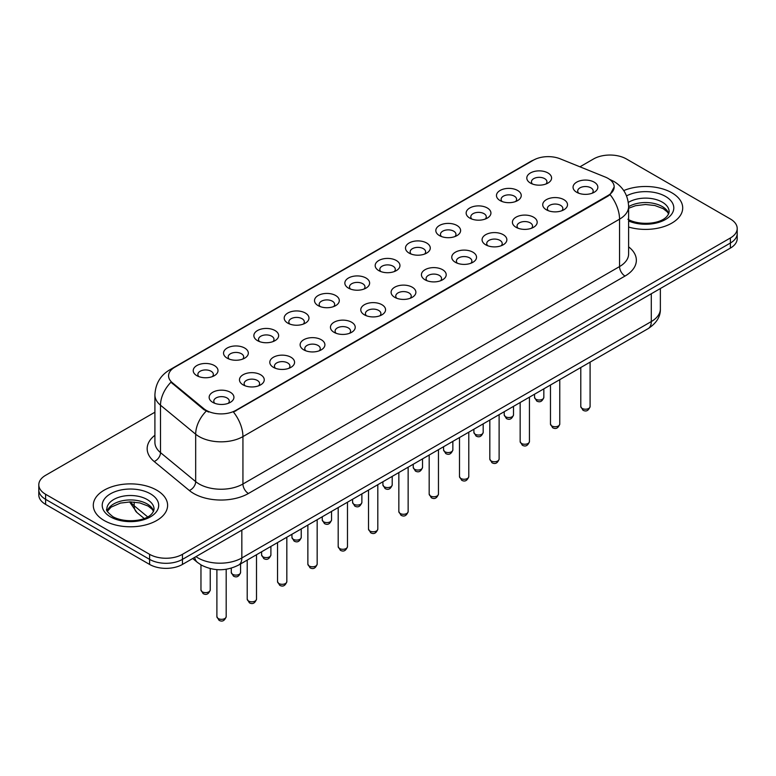 <?xml version="1.0" encoding="UTF-8"?>
<svg xmlns="http://www.w3.org/2000/svg" width="776" height="776" viewBox="0 0 776 776"><rect width="100%" height="100%" fill="white"/><g stroke="black" fill="none" stroke-linecap="round" stroke-linejoin="round"><path stroke-width="1.16" d="M500.103 200.586L500.103 200.586A12.387 7.149 180 0 1 500.103 190.469A12.387 7.149 180 0 1 517.621 190.469A12.387 7.149 180 0 1 517.621 200.586A12.387 7.149 180 0 1 500.103 200.586M515.594 201.527A7.741 4.472 0 0 0 516.603 199.316A7.741 4.472 0 0 0 514.342 196.153A7.741 4.472 0 0 0 505.903 195.193A7.741 4.472 0 0 0 501.121 199.316A7.741 4.472 0 0 0 502.14 201.527M469.781 218.095L469.781 218.095A12.387 7.149 180 0 1 469.781 207.978A12.387 7.149 180 0 1 487.299 207.978A12.387 7.149 180 0 1 487.299 218.095A12.387 7.149 180 0 1 469.781 218.095M485.262 219.036A7.741 4.472 0 0 0 486.28 216.824A7.741 4.472 0 0 0 484.011 213.662A7.741 4.472 0 0 0 475.581 212.702A7.741 4.472 0 0 0 470.799 216.824A7.741 4.472 0 0 0 471.818 219.036M439.459 235.603L439.459 235.603A12.387 7.149 180 0 1 439.459 225.486A12.387 7.149 180 0 1 456.977 225.486A12.387 7.149 180 0 1 456.977 235.603A12.387 7.149 180 0 1 439.459 235.603M454.94 236.544A7.741 4.472 0 0 0 455.958 234.333A7.741 4.472 0 0 0 453.688 231.17A7.741 4.472 0 0 0 445.249 230.21A7.741 4.472 0 0 0 440.477 234.333A7.741 4.472 0 0 0 441.486 236.544M409.127 253.112L409.127 253.112A12.387 7.149 180 0 1 409.127 242.995A12.387 7.149 180 0 1 426.645 242.995A12.387 7.149 180 0 1 426.645 253.112A12.387 7.149 180 0 1 409.127 253.112M424.618 254.053A7.741 4.472 0 0 0 425.626 251.841A7.741 4.472 0 0 0 423.366 248.679A7.741 4.472 0 0 0 414.927 247.719A7.741 4.472 0 0 0 410.145 251.841A7.741 4.472 0 0 0 411.164 254.053M378.804 270.62L378.804 270.62A12.387 7.149 180 0 1 378.804 260.503A12.387 7.149 180 0 1 396.323 260.503A12.387 7.149 180 0 1 396.323 270.62A12.387 7.149 180 0 1 378.804 270.62M394.286 271.561A7.741 4.472 0 0 0 395.304 269.35A7.741 4.472 0 0 0 393.034 266.187A7.741 4.472 0 0 0 384.595 265.227A7.741 4.472 0 0 0 379.823 269.35A7.741 4.472 0 0 0 380.832 271.561M348.482 288.129L348.482 288.129A12.387 7.149 180 0 1 348.482 278.012A12.387 7.149 180 0 1 365.991 278.012A12.387 7.149 180 0 1 365.991 288.129A12.387 7.149 180 0 1 348.482 288.129M363.963 289.07A7.741 4.472 0 0 0 364.982 286.858A7.741 4.472 0 0 0 362.712 283.696A7.741 4.472 0 0 0 354.273 282.736A7.741 4.472 0 0 0 349.491 286.858A7.741 4.472 0 0 0 350.51 289.07M318.15 305.637L318.15 305.637A12.387 7.149 180 0 1 318.15 295.52A12.387 7.149 180 0 1 335.668 295.52A12.387 7.149 180 0 1 335.668 305.637A12.387 7.149 180 0 1 318.15 305.637M333.641 306.578A7.741 4.472 0 0 0 334.65 304.367A7.741 4.472 0 0 0 332.38 301.204A7.741 4.472 0 0 0 323.951 300.244A7.741 4.472 0 0 0 319.169 304.367A7.741 4.472 0 0 0 320.187 306.578M287.828 323.146L287.828 323.146A12.387 7.149 180 0 1 287.828 313.029A12.387 7.149 180 0 1 305.346 313.029A12.387 7.149 180 0 1 305.346 323.146A12.387 7.149 180 0 1 287.828 323.146M303.309 324.087A7.741 4.472 0 0 0 304.328 321.875A7.741 4.472 0 0 0 302.058 318.713A7.741 4.472 0 0 0 293.619 317.753A7.741 4.472 0 0 0 288.847 321.875A7.741 4.472 0 0 0 289.855 324.087M257.496 340.654L257.496 340.654A12.387 7.149 180 0 1 257.496 330.537A12.387 7.149 180 0 1 275.014 330.537A12.387 7.149 180 0 1 275.014 340.654A12.387 7.149 180 0 1 257.496 340.654M272.987 341.595A7.741 4.472 0 0 0 273.996 339.384A7.741 4.472 0 0 0 271.736 336.221A7.741 4.472 0 0 0 263.297 335.261A7.741 4.472 0 0 0 258.515 339.384A7.741 4.472 0 0 0 259.533 341.595M227.174 358.163L227.174 358.163A12.387 7.149 180 0 1 227.174 348.046A12.387 7.149 180 0 1 244.692 348.046A12.387 7.149 180 0 1 244.692 358.163A12.387 7.149 180 0 1 227.174 358.163M242.655 359.104A7.741 4.472 0 0 0 243.674 356.892A7.741 4.472 0 0 0 241.404 353.73A7.741 4.472 0 0 0 232.975 352.77A7.741 4.472 0 0 0 228.192 356.892A7.741 4.472 0 0 0 229.201 359.104M196.852 375.671L196.852 375.671A12.387 7.149 180 0 1 196.852 365.554A12.387 7.149 180 0 1 214.37 365.554A12.387 7.149 180 0 1 214.37 375.671A12.387 7.149 180 0 1 196.852 375.671M212.333 376.612A7.741 4.472 0 0 0 213.351 374.401A7.741 4.472 0 0 0 211.082 371.238A7.741 4.472 0 0 0 202.643 370.278A7.741 4.472 0 0 0 197.861 374.401A7.741 4.472 0 0 0 198.879 376.612M530.435 183.078L530.435 183.078A12.387 7.149 180 0 1 530.435 172.961A12.387 7.149 180 0 1 547.953 172.961A12.387 7.149 180 0 1 547.953 183.078A12.387 7.149 180 0 1 530.435 183.078M545.916 184.019A7.741 4.472 0 0 0 546.934 181.807A7.741 4.472 0 0 0 544.665 178.645A7.741 4.472 0 0 0 536.226 177.685A7.741 4.472 0 0 0 531.453 181.807A7.741 4.472 0 0 0 532.462 184.019M546.362 209.782L546.362 209.782A12.387 7.149 180 0 1 546.362 199.665A12.387 7.149 180 0 1 563.88 199.665A12.387 7.149 180 0 1 563.88 209.782A12.387 7.149 180 0 1 546.362 209.782M561.843 210.723A7.741 4.472 0 0 0 562.862 208.511A7.741 4.472 0 0 0 560.592 205.359A7.741 4.472 0 0 0 552.163 204.389A7.741 4.472 0 0 0 547.381 208.511A7.741 4.472 0 0 0 548.389 210.723M516.04 227.29L516.04 227.29A12.387 7.149 180 0 1 516.04 217.173A12.387 7.149 180 0 1 533.548 217.173A12.387 7.149 180 0 1 533.558 227.29A12.387 7.149 180 0 1 516.04 227.29M531.521 228.231A7.741 4.472 0 0 0 532.54 226.02A7.741 4.472 0 0 0 530.27 222.867A7.741 4.472 0 0 0 521.831 221.897A7.741 4.472 0 0 0 517.049 226.02A7.741 4.472 0 0 0 518.067 228.231M485.708 244.799L485.708 244.799A12.387 7.149 180 0 1 485.708 234.682A12.387 7.149 180 0 1 503.226 234.682A12.387 7.149 180 0 1 503.226 244.799A12.387 7.149 180 0 1 485.708 244.799M501.199 245.74A7.741 4.472 0 0 0 502.208 243.528A7.741 4.472 0 0 0 499.948 240.376A7.741 4.472 0 0 0 491.509 239.406A7.741 4.472 0 0 0 486.727 243.528A7.741 4.472 0 0 0 487.745 245.74M455.386 262.307L455.386 262.307A12.387 7.149 180 0 1 455.386 252.19A12.387 7.149 180 0 1 472.904 252.19A12.387 7.149 180 0 1 472.904 262.307A12.387 7.149 180 0 1 455.386 262.307M470.867 263.248A7.741 4.472 0 0 0 471.886 261.037A7.741 4.472 0 0 0 469.616 257.884A7.741 4.472 0 0 0 461.177 256.914A7.741 4.472 0 0 0 456.404 261.037A7.741 4.472 0 0 0 457.413 263.248M425.064 279.816A12.387 7.149 180 0 1 425.054 279.816A12.387 7.149 180 0 1 425.064 269.699A12.387 7.149 180 0 1 442.572 269.699A12.387 7.149 180 0 1 442.572 279.816A12.387 7.149 180 0 1 425.064 279.816M440.545 280.757A7.741 4.472 0 0 0 441.563 278.545A7.741 4.472 0 0 0 439.294 275.393A7.741 4.472 0 0 0 430.855 274.423A7.741 4.472 0 0 0 426.072 278.545A7.741 4.472 0 0 0 427.091 280.757M394.732 297.324L394.732 297.324A12.387 7.149 180 0 1 394.732 287.207A12.387 7.149 180 0 1 412.25 287.207A12.387 7.149 180 0 1 412.25 297.324A12.387 7.149 180 0 1 394.732 297.324M410.223 298.265A7.741 4.472 0 0 0 411.231 296.054A7.741 4.472 0 0 0 408.962 292.901A7.741 4.472 0 0 0 400.532 291.931A7.741 4.472 0 0 0 395.75 296.054A7.741 4.472 0 0 0 396.769 298.265M364.41 314.833L364.41 314.833A12.387 7.149 180 0 1 364.41 304.716A12.387 7.149 180 0 1 381.928 304.716A12.387 7.149 180 0 1 381.928 314.833A12.387 7.149 180 0 1 364.41 314.833M379.891 315.774A7.741 4.472 0 0 0 380.909 313.562A7.741 4.472 0 0 0 378.639 310.41A7.741 4.472 0 0 0 370.2 309.44A7.741 4.472 0 0 0 365.428 313.562A7.741 4.472 0 0 0 366.437 315.774M334.078 332.341L334.078 332.341A12.387 7.149 180 0 1 334.078 322.224A12.387 7.149 180 0 1 351.596 322.224A12.387 7.149 180 0 1 351.596 332.341A12.387 7.149 180 0 1 334.078 332.341M349.569 333.282A7.741 4.472 0 0 0 350.577 331.071A7.741 4.472 0 0 0 348.317 327.918A7.741 4.472 0 0 0 339.878 326.948A7.741 4.472 0 0 0 335.096 331.071A7.741 4.472 0 0 0 336.115 333.282M303.755 349.85L303.755 349.85A12.387 7.149 180 0 1 303.755 339.733A12.387 7.149 180 0 1 321.274 339.733A12.387 7.149 180 0 1 321.274 349.85A12.387 7.149 180 0 1 303.755 349.85M319.237 350.791A7.741 4.472 0 0 0 320.255 348.579A7.741 4.472 0 0 0 317.985 345.427A7.741 4.472 0 0 0 309.546 344.457A7.741 4.472 0 0 0 304.774 348.579A7.741 4.472 0 0 0 305.783 350.791M273.433 367.358L273.433 367.358A12.387 7.149 180 0 1 273.433 357.241A12.387 7.149 180 0 1 290.942 357.241A12.387 7.149 180 0 1 290.942 367.358A12.387 7.149 180 0 1 273.433 367.358M288.915 368.299A7.741 4.472 0 0 0 289.933 366.088A7.741 4.472 0 0 0 287.663 362.935A7.741 4.472 0 0 0 279.224 361.965A7.741 4.472 0 0 0 274.442 366.088A7.741 4.472 0 0 0 275.461 368.299M243.101 384.867L243.101 384.867A12.387 7.149 180 0 1 243.101 374.75A12.387 7.149 180 0 1 260.62 374.75A12.387 7.149 180 0 1 260.62 384.867A12.387 7.149 180 0 1 243.101 384.867M258.592 385.808A7.741 4.472 0 0 0 259.601 383.596A7.741 4.472 0 0 0 257.331 380.444A7.741 4.472 0 0 0 248.902 379.474A7.741 4.472 0 0 0 244.12 383.596A7.741 4.472 0 0 0 245.138 385.808M212.779 402.375L212.779 402.375A12.387 7.149 180 0 1 212.779 392.258A12.387 7.149 180 0 1 230.297 392.258A12.387 7.149 180 0 1 230.297 402.375A12.387 7.149 180 0 1 212.779 402.375M228.26 403.316A7.741 4.472 0 0 0 229.279 401.105A7.741 4.472 0 0 0 227.009 397.952A7.741 4.472 0 0 0 218.57 396.982A7.741 4.472 0 0 0 213.798 401.105A7.741 4.472 0 0 0 214.806 403.316M576.684 192.273L576.684 192.273A12.387 7.149 180 0 1 576.684 182.156A12.387 7.149 180 0 1 594.203 182.156A12.387 7.149 180 0 1 594.203 192.273A12.387 7.149 180 0 1 576.684 192.273M592.175 193.214A7.741 4.472 0 0 0 593.184 191.003A7.741 4.472 0 0 0 590.924 187.85A7.741 4.472 0 0 0 582.485 186.88A7.741 4.472 0 0 0 577.703 191.003A7.741 4.472 0 0 0 578.721 193.214M605.261 177.044A20.904 12.067 180 0 1 608.054 178.393A20.904 12.067 180 0 1 614.175 186.929A20.904 12.067 180 0 1 608.054 195.465L235.826 410.368A20.904 12.067 180 0 1 203.923 408.758L172.359 382.733A20.904 12.067 180 0 1 168.576 375.807A20.904 12.067 180 0 1 174.707 367.281L533.422 160.176A20.904 12.067 180 0 1 560.185 158.818L605.261 177.044M671.822 192.778A37.161 21.456 0 0 0 623.739 190.576A37.161 21.456 0 0 1 671.822 192.778A37.161 21.456 0 0 1 682.705 207.949A37.161 21.456 0 0 0 671.822 192.778M156.723 490.17A37.161 21.456 0 0 0 116.225 485.514A37.161 21.456 0 0 0 93.295 505.341A37.161 21.456 0 0 0 104.178 520.512A37.161 21.456 0 0 0 144.666 525.158A37.161 21.456 0 0 0 167.606 505.341A37.161 21.456 0 0 0 156.723 490.17A37.161 21.456 0 0 0 116.225 485.514A37.161 21.456 0 0 0 93.295 505.341A37.161 21.456 0 0 0 104.178 520.512A37.161 21.456 0 0 0 144.666 525.158A37.161 21.456 0 0 0 167.606 505.341A37.161 21.456 0 0 0 156.723 490.17M614.175 186.929L610.082 194.611L608.054 196.085L233.469 412.046A27.092 15.646 60 0 1 242.936 436.597A30.962 17.877 180 0 1 199.151 436.597A30.962 17.877 180 0 1 195.678 434.211L160.506 405.217A30.962 17.877 180 0 1 154.909 394.965L154.909 442.368A30.962 17.877 0 0 0 160.506 452.621L195.678 481.615A30.962 17.877 0 0 0 199.151 484.001A30.962 17.877 0 0 0 242.936 484.001L619.549 266.575A30.962 17.877 0 0 0 628.618 253.927L628.618 206.523A30.962 17.877 180 0 1 619.549 219.162A27.092 15.646 -120 0 0 610.082 194.611M154.909 412.211L45.6 475.319A23.222 13.405 0 0 0 38.8 484.796L38.8 494.913A23.222 13.405 0 0 0 45.6 504.39L149.603 564.433L149.603 559.38A23.222 13.405 0 0 0 182.447 559.38L730.4 243.024A23.222 13.405 0 0 0 737.2 233.547A23.222 13.405 0 0 1 730.4 243.024L182.447 559.38A23.222 13.405 0 0 1 149.603 559.38L45.6 499.337L149.603 559.38L149.603 554.326A23.222 13.405 0 0 0 182.447 554.326L730.4 237.97A23.222 13.405 0 0 0 737.2 228.493A23.222 13.405 0 0 0 730.4 219.007L626.397 158.964A23.222 13.405 0 0 0 593.553 158.964L579.953 166.811M38.8 489.85A23.222 13.405 0 0 0 45.6 499.337A23.222 13.405 0 0 1 38.8 489.85M208.618 412.046L203.923 409.67L170.953 382.219A27.092 18.12 129.5 0 0 160.506 405.217L160.506 452.621A7.741 5.18 -50.5 0 1 154.172 461.507A38.703 22.349 180 0 1 154.909 435.278M628.618 227.048A37.161 21.456 0 0 0 682.705 207.949A37.161 21.456 0 0 1 628.618 227.048M38.8 484.796A23.222 13.405 0 0 0 45.6 494.273L149.603 554.326M149.603 564.433A23.222 13.405 0 0 0 182.447 564.433L730.4 248.087A23.222 13.405 0 0 0 737.2 238.601L737.2 228.493M235.826 410.368L235.826 410.989M203.923 408.758L203.923 409.67M172.359 382.733L172.359 383.645M608.054 195.465L608.054 196.085M248.417 493.488A7.741 4.472 60 0 1 242.936 484.001L242.936 436.597L619.549 219.162L619.549 266.575A7.741 4.472 60 0 0 625.019 276.052L248.417 493.488A38.703 22.349 180 0 1 193.67 493.488A38.703 22.349 180 0 1 189.334 490.5L154.172 461.507M628.618 206.523C628.094 195.387 623.206 187.045 613.942 181.477L610.033 179.576A27.092 12.688 112 0 0 609.664 179.44M172.398 368.862A27.092 15.646 -120 0 0 169.595 369.919C160.331 375.477 155.433 383.829 154.909 394.965M169.595 369.919L531.143 161.175A27.092 15.646 60 0 1 533.199 160.302M206.232 411.105A27.092 18.12 129.5 0 0 195.678 434.211L195.678 481.615A7.741 5.18 -50.5 0 1 189.334 490.5M628.618 246.846A38.703 22.349 180 0 1 625.019 276.052M182.447 554.326L182.447 564.433M730.4 237.97L730.4 248.087M45.6 494.273L45.6 504.39M195.969 556.635A30.962 17.877 0 0 0 198.055 557.963A30.962 17.877 0 0 0 241.84 557.963L651.297 321.565A30.962 17.877 0 0 0 660.366 308.926C660.599 316.608 656.506 323.185 648.096 328.655L238.639 565.044A15.481 8.943 60 0 0 241.84 557.963L241.84 530.144M651.297 293.755L651.297 321.565A15.481 8.943 60 0 1 648.096 328.655M194.718 557.352A15.481 10.36 129.5 0 0 197.414 562.387L192.71 558.516M130.611 501.897A30.962 17.877 0 0 0 134.17 505.758L134.17 502.053M144.152 518.475L137.003 512.577A15.481 10.36 129.5 0 1 134.17 505.758L147.663 516.884M590.09 406.546C588.557 410.727 586.19 411.949 582.96 410.213L580.797 406.546A4.646 2.677 0 0 0 582.165 408.448A4.646 2.677 0 0 0 587.228 409.02A4.646 2.677 0 0 0 590.09 406.546L590.09 362.14M535.906 399.242A4.646 2.677 0 0 0 540.969 399.824A4.646 2.677 0 0 0 543.84 397.351C542.308 401.531 539.931 402.754 536.711 401.017L534.548 397.351A4.646 2.677 0 0 0 535.906 399.242M668.757 213.691A23.6 13.619 0 0 0 662.238 206.532A23.6 13.619 0 0 0 628.618 206.678M627.9 219.249C640.035 226.34 667.011 224.361 669.145 211.741A23.6 13.619 0 0 0 662.238 202.109A23.6 13.619 0 0 0 628.327 202.429M628.618 220.995A28.237 16.306 0 0 0 666.894 218.628A28.237 16.306 0 0 0 665.517 196.415A28.237 16.306 0 0 0 626.552 195.882M559.768 424.055C558.235 428.236 555.858 429.458 552.638 427.721L550.475 424.055A4.646 2.677 0 0 0 551.833 425.956A4.646 2.677 0 0 0 556.896 426.528A4.646 2.677 0 0 0 559.768 424.055L559.768 379.648M529.436 441.563C527.913 445.744 525.536 446.966 522.316 445.23L520.153 441.563A4.646 2.677 0 0 0 521.511 443.465A4.646 2.677 0 0 0 526.574 444.037A4.646 2.677 0 0 0 529.436 441.563L529.436 397.157M499.113 459.072C497.581 463.253 495.204 464.475 491.984 462.738L489.821 459.072A4.646 2.677 0 0 0 491.189 460.973A4.646 2.677 0 0 0 496.242 461.545A4.646 2.677 0 0 0 499.113 459.072L499.113 414.665M468.791 476.58C467.259 480.761 464.882 481.983 461.662 480.247L459.499 476.58A4.646 2.677 0 0 0 460.857 478.482A4.646 2.677 0 0 0 465.92 479.054A4.646 2.677 0 0 0 468.791 476.58L468.791 432.174M505.583 416.751A4.646 2.677 0 0 0 510.647 417.333A4.646 2.677 0 0 0 513.508 414.859C511.985 419.04 509.609 420.262 506.379 418.526L504.225 414.859A4.646 2.677 0 0 0 505.583 416.751M475.251 434.259A4.646 2.677 0 0 0 480.315 434.841A4.646 2.677 0 0 0 483.186 432.368C481.654 436.548 479.277 437.771 476.057 436.034L473.894 432.368A4.646 2.677 0 0 0 475.251 434.259M444.929 451.768A4.646 2.677 0 0 0 449.993 452.35A4.646 2.677 0 0 0 452.854 449.876C451.331 454.057 448.955 455.279 445.734 453.543L443.571 449.876A4.646 2.677 0 0 0 444.929 451.768M153.648 511.074A23.6 13.619 0 0 0 147.13 503.925A23.6 13.619 0 0 0 123.452 500.549A23.6 13.619 0 0 0 107.243 511.074M147.13 499.502A23.6 13.619 0 0 0 121.415 496.543A23.6 13.619 0 0 0 106.855 509.134C105.614 509.861 107.602 512.364 112.801 516.641C124.936 523.732 151.902 521.753 154.046 509.134A23.6 13.619 0 0 0 147.13 499.502M110.483 516.865A28.237 16.306 0 0 0 150.418 516.865A28.237 16.306 0 0 0 150.418 493.808A28.237 16.306 0 0 0 110.483 493.808A28.237 16.306 0 0 0 110.483 516.865M438.459 494.089C436.936 498.27 434.56 499.492 431.33 497.755L429.176 494.089A4.646 2.677 0 0 0 430.535 495.99A4.646 2.677 0 0 0 435.598 496.562A4.646 2.677 0 0 0 438.459 494.089L438.459 449.682M408.137 511.597C406.605 515.778 404.228 517 401.008 515.264L398.845 511.597A4.646 2.677 0 0 0 400.203 513.499A4.646 2.677 0 0 0 405.266 514.071A4.646 2.677 0 0 0 408.137 511.597L408.137 467.191M377.815 529.106C376.282 533.287 373.906 534.509 370.685 532.773L368.522 529.106A4.646 2.677 0 0 0 369.88 531.007A4.646 2.677 0 0 0 374.944 531.579A4.646 2.677 0 0 0 377.815 529.106L377.815 484.699M414.607 469.276A4.646 2.677 0 0 0 419.661 469.858A4.646 2.677 0 0 0 422.532 467.385C420.999 471.565 418.623 472.788 415.402 471.051L413.239 467.385A4.646 2.677 0 0 0 414.607 469.276M384.275 486.785A4.646 2.677 0 0 0 389.339 487.367A4.646 2.677 0 0 0 392.21 484.893C390.677 489.074 388.301 490.296 385.08 488.56L382.917 484.893A4.646 2.677 0 0 0 384.275 486.785M353.953 504.293A4.646 2.677 0 0 0 359.016 504.875A4.646 2.677 0 0 0 361.878 502.402C360.355 506.582 357.978 507.805 354.758 506.068L352.595 502.402A4.646 2.677 0 0 0 353.953 504.293M347.483 546.614C345.95 550.795 343.584 552.017 340.354 550.281L338.19 546.614A4.646 2.677 0 0 0 339.558 548.516A4.646 2.677 0 0 0 344.622 549.088A4.646 2.677 0 0 0 347.483 546.614L347.483 502.208M317.161 564.123C315.628 568.304 313.252 569.526 310.031 567.789L307.868 564.123A4.646 2.677 0 0 0 309.226 566.024A4.646 2.677 0 0 0 314.29 566.596A4.646 2.677 0 0 0 317.161 564.123L317.161 519.716M286.829 581.631C285.306 585.812 282.93 587.034 279.709 585.298L277.546 581.631A4.646 2.677 0 0 0 278.904 583.533A4.646 2.677 0 0 0 283.967 584.105A4.646 2.677 0 0 0 286.829 581.631L286.829 537.225M256.507 599.14C254.974 603.321 252.598 604.543 249.377 602.807L247.214 599.14A4.646 2.677 0 0 0 248.582 601.041A4.646 2.677 0 0 0 253.636 601.613A4.646 2.677 0 0 0 256.507 599.14L256.507 554.733M226.185 616.648C224.652 620.829 222.275 622.051 219.055 620.315L216.892 616.648A4.646 2.677 0 0 0 218.25 618.55A4.646 2.677 0 0 0 223.313 619.122A4.646 2.677 0 0 0 226.185 616.648L226.185 569.274M323.621 521.802A4.646 2.677 0 0 0 328.685 522.384A4.646 2.677 0 0 0 331.556 519.91C330.023 524.091 327.647 525.313 324.426 523.577L322.263 519.91A4.646 2.677 0 0 0 323.621 521.802M293.299 539.31A4.646 2.677 0 0 0 298.362 539.892A4.646 2.677 0 0 0 301.233 537.419C299.701 541.6 297.324 542.822 294.104 541.085L291.941 537.419A4.646 2.677 0 0 0 293.299 539.31M262.977 556.819A4.646 2.677 0 0 0 268.04 557.401A4.646 2.677 0 0 0 270.902 554.927C269.379 559.108 267.002 560.33 263.772 558.594L261.609 554.927A4.646 2.677 0 0 0 262.977 556.819M232.645 574.327A4.646 2.677 0 0 0 237.708 574.909A4.646 2.677 0 0 0 240.579 572.436C239.047 576.616 236.67 577.839 233.45 576.102L231.287 572.436A4.646 2.677 0 0 0 232.645 574.327M202.323 591.836A4.646 2.677 0 0 0 207.386 592.418A4.646 2.677 0 0 0 210.248 589.944C208.725 594.125 206.348 595.347 203.128 593.611L200.965 589.944A4.646 2.677 0 0 0 202.323 591.836M531.143 161.175L536.109 158.867M238.639 565.044C226.175 571.311 213.72 571.311 201.256 565.044L197.414 562.387M660.366 308.926L660.366 288.517M137.003 512.577L129.582 501.907M580.797 406.546L580.797 367.504M543.84 397.351L543.84 388.844M534.548 397.351L534.548 394.208M668.64 213.953L667.215 211.819L663.199 208.657L654.895 205.524L645.525 204.505L635.544 205.689L628.618 208.259M550.475 424.055L550.475 385.012M520.153 441.563L520.153 402.521M489.821 459.072L489.821 420.029M459.499 476.58L459.499 437.538M513.508 414.859L513.508 406.352M504.225 414.859L504.225 411.716M483.186 432.368L483.186 423.861M473.894 432.368L473.894 429.225M452.854 449.876L452.854 441.369M443.571 449.876L443.571 446.733M153.541 511.345L152.115 509.202L148.1 506.049L139.796 502.916L130.426 501.897L120.445 503.081L111.123 507.126L107.36 511.345M429.176 494.089L429.176 455.046M398.845 511.597L398.845 472.555M368.522 529.106L368.522 490.063M422.532 467.385L422.532 458.878M413.239 467.385L413.239 464.242M392.21 484.893L392.21 476.386M382.917 484.893L382.917 481.75M361.878 502.402L361.878 493.895M352.595 502.402L352.595 499.259M338.19 546.614L338.19 507.572M307.868 564.123L307.868 525.08M277.546 581.631L277.546 542.589M247.214 599.14L247.214 560.097M216.892 616.648L216.892 569.632M331.556 519.91L331.556 511.403M322.263 519.91L322.263 516.768M301.233 537.419L301.233 528.912M291.941 537.419L291.941 534.276M270.902 554.927L270.902 546.42M261.609 554.927L261.609 551.784M240.579 572.436L240.579 563.929M231.287 572.436L231.287 568.148M210.248 589.944L210.248 568.595M200.965 589.944L200.965 564.87"/></g></svg>
